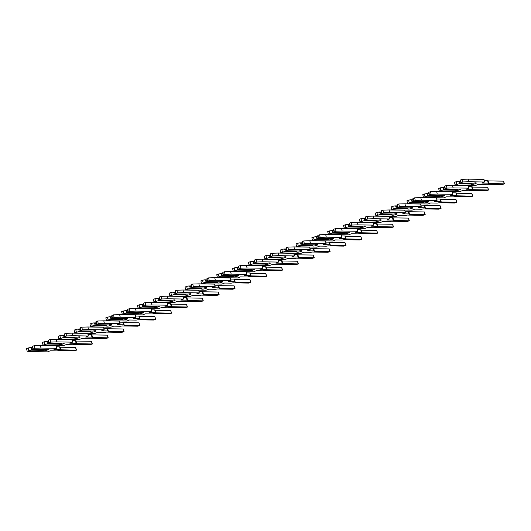 <?xml version="1.0" encoding="UTF-8"?>
<svg xmlns="http://www.w3.org/2000/svg" width="531" height="531" viewBox="0 0 531 531"><rect width="100%" height="100%" fill="white"/><g stroke="black" fill="none" stroke-linecap="round" stroke-linejoin="round"><path stroke-width="0.8" d="M43.708 350.779A2.715 0.511 166.6 0 0 46.701 350.254A2.715 0.511 166.6 0 0 48.407 349.345A2.715 0.511 166.6 0 0 47.823 349.179A2.715 0.511 166.6 0 0 45.361 349.557L33.008 349.358L34.867 348.25L41 348.057L56.644 348.309L53.95 349.352L60.235 349.451A2.456 0.458 -13.4 0 1 60.766 349.61A2.456 0.458 -13.4 0 1 60.634 349.81L76.504 350.141L74.24 350.832L58.656 350.586A2.456 0.458 -13.4 0 1 56.512 350.898L50.226 350.799L47.531 351.847L31.887 351.602L27.167 351.237L30.944 350.161L43.296 350.354A2.715 0.511 166.6 0 0 43.124 350.606A2.715 0.511 166.6 0 0 43.708 350.779M56.286 346.803L59.618 346.856A2.456 0.458 -13.4 0 1 60.149 347.015L60.766 349.61M43.296 350.354L43.423 349.524M27.167 351.237L26.55 348.641L28.183 348.011L30.327 347.559L31.243 347.944L31.601 349.444L30.944 350.161M28.183 348.011L28.8 350.606M31.243 347.944L32.55 347.971M31.601 349.444L43.449 349.637M33.234 348.88L32.617 346.285L32.384 346.763L33.008 349.358M30.327 347.559L32.457 347.593M32.617 346.285L34.249 345.648L40.383 345.462L56.027 345.708L56.644 348.309M60.195 347.221L75.601 347.466L76.504 350.141M34.249 345.648L34.867 348.25M40.383 345.462L41 348.057M59.558 344.619A2.715 0.511 166.6 0 0 62.552 344.095A2.715 0.511 166.6 0 0 64.258 343.185A2.715 0.511 166.6 0 0 63.674 343.019A2.715 0.511 166.6 0 0 61.211 343.398L48.852 343.199L50.717 342.09L56.85 341.898L72.495 342.15L69.8 343.192L76.086 343.291A2.456 0.458 -13.4 0 1 76.617 343.451A2.456 0.458 -13.4 0 1 76.484 343.65L92.354 343.982L90.091 344.672L74.506 344.42A2.456 0.458 -13.4 0 1 72.362 344.738L66.076 344.639L63.381 345.688L47.737 345.442L43.018 345.077L46.794 344.002L59.147 344.194A2.715 0.511 166.6 0 0 58.974 344.446A2.715 0.511 166.6 0 0 59.558 344.619M72.136 340.643L75.468 340.696A2.456 0.458 -13.4 0 1 75.993 340.856L76.617 343.451M59.147 344.194L59.273 343.365M43.018 345.077L42.4 342.482L44.027 341.851L46.177 341.4L47.093 341.785L47.451 343.285L46.794 344.002M44.027 341.851L44.65 344.446M47.093 341.785L48.401 341.811M47.451 343.285L59.299 343.477M49.084 342.721L48.467 340.125L48.281 341.327L48.852 343.199M46.177 341.4L48.308 341.433M48.467 340.125L50.1 339.488L56.233 339.302L71.877 339.548L72.495 342.15M76.046 341.061L91.451 341.307L92.354 343.982M50.1 339.488L50.717 342.09M56.233 339.302L56.85 341.898M75.402 338.459A2.715 0.511 166.6 0 0 78.402 337.935A2.715 0.511 166.6 0 0 80.108 337.026A2.715 0.511 166.6 0 0 79.524 336.86A2.715 0.511 166.6 0 0 77.061 337.231L64.702 337.039L66.567 335.931L72.701 335.738L88.345 335.99L85.65 337.032L91.936 337.132A2.456 0.458 -13.4 0 1 92.467 337.291A2.456 0.458 -13.4 0 1 92.334 337.49L108.205 337.822L105.941 338.512L90.356 338.26A2.456 0.458 -13.4 0 1 88.212 338.579L81.927 338.479L79.232 339.528L63.587 339.282L58.868 338.917L62.645 337.842L74.997 338.035A2.715 0.511 166.6 0 0 74.825 338.287A2.715 0.511 166.6 0 0 75.402 338.459M87.987 334.484L91.319 334.537A2.456 0.458 -13.4 0 1 91.843 334.696L92.467 337.291M74.997 338.035L75.123 337.205M58.868 338.917L58.251 336.322L59.877 335.692L62.027 335.24L62.943 335.625L63.302 337.125L62.645 337.842M59.877 335.692L60.501 338.287M62.943 335.625L64.251 335.652M63.302 337.125L75.15 337.318M64.935 336.561L64.317 333.966L64.132 335.167L64.702 337.039M62.027 335.24L64.158 335.273M64.317 333.966L65.95 333.329L72.083 333.143L87.728 333.388L88.345 335.99M91.896 334.902L107.302 335.147L108.205 337.822M65.95 333.329L66.567 335.931M72.083 333.143L72.701 335.738M91.252 332.3A2.715 0.511 166.6 0 0 94.252 331.775A2.715 0.511 166.6 0 0 95.958 330.866A2.715 0.511 166.6 0 0 95.374 330.7A2.715 0.511 166.6 0 0 92.905 331.072L80.553 330.879L82.418 329.771L88.551 329.578L104.195 329.831L101.501 330.873L107.786 330.972A2.456 0.458 -13.4 0 1 108.317 331.132A2.456 0.458 -13.4 0 1 108.185 331.331L124.048 331.663L121.791 332.353L106.207 332.101A2.456 0.458 -13.4 0 1 104.063 332.419L97.777 332.32L95.082 333.368L79.438 333.123L74.718 332.758L78.495 331.683L90.847 331.875A2.715 0.511 166.6 0 0 90.675 332.127A2.715 0.511 166.6 0 0 91.252 332.3M103.837 328.324L107.169 328.377A2.456 0.458 -13.4 0 1 107.693 328.53L108.317 331.132M90.847 331.875L90.974 331.045M74.718 332.758L74.101 330.163L75.727 329.532L77.878 329.081L78.794 329.466L79.152 330.966L78.495 331.683M75.727 329.532L76.351 332.127M78.794 329.466L80.095 329.492M79.152 330.966L91 331.152M80.785 330.401L80.168 327.806L79.935 328.284L80.553 330.879M77.878 329.081L80.008 329.114M80.168 327.806L81.801 327.169L87.934 326.983L103.572 327.229L104.195 329.831M107.747 328.742L123.152 328.988L124.048 331.663M81.801 327.169L82.418 329.771M87.934 326.983L88.551 329.578M107.103 326.14A2.715 0.511 166.6 0 0 110.103 325.616A2.715 0.511 166.6 0 0 111.809 324.706A2.715 0.511 166.6 0 0 111.225 324.541A2.715 0.511 166.6 0 0 108.755 324.912L96.403 324.72L98.268 323.611L104.401 323.419L120.046 323.671L117.351 324.713L123.637 324.813A2.456 0.458 -13.4 0 1 124.168 324.972A2.456 0.458 -13.4 0 1 124.035 325.171L139.899 325.503L137.642 326.193L122.057 325.941A2.456 0.458 -13.4 0 1 119.913 326.26L113.621 326.16L110.933 327.209L95.288 326.963L90.569 326.598L94.345 325.523L106.698 325.715A2.715 0.511 166.6 0 0 106.525 325.968A2.715 0.511 166.6 0 0 107.103 326.14M119.687 322.164L123.019 322.217A2.456 0.458 -13.4 0 1 123.544 322.37L124.168 324.972M106.698 325.715L106.824 324.886M90.569 326.598L89.951 324.003L91.578 323.372L93.728 322.921L94.644 323.306L95.003 324.806L94.345 325.523M91.578 323.372L92.195 325.968M94.644 323.306L95.945 323.333M95.003 324.806L106.85 324.992M96.635 324.242L96.018 321.647L95.832 322.848L96.403 324.72M93.728 322.921L95.859 322.954M96.018 321.647L97.644 321.009L103.784 320.824L119.422 321.069L120.046 323.671M123.597 322.582L139.003 322.828L139.899 325.503M97.644 321.009L98.268 323.611M103.784 320.824L104.401 323.419M122.953 319.981A2.715 0.511 166.6 0 0 125.953 319.456A2.715 0.511 166.6 0 0 127.659 318.547A2.715 0.511 166.6 0 0 127.075 318.381A2.715 0.511 166.6 0 0 124.606 318.753L112.253 318.56L114.119 317.452L120.252 317.259L135.896 317.511L133.201 318.554L139.487 318.653A2.456 0.458 -13.4 0 1 140.011 318.812A2.456 0.458 -13.4 0 1 139.885 319.012L155.749 319.343L153.492 320.034L137.907 319.781A2.456 0.458 -13.4 0 1 135.763 320.1L129.471 320.001L126.776 321.049L111.138 320.804L106.419 320.439L110.196 319.363L122.548 319.556A2.715 0.511 166.6 0 0 122.369 319.808A2.715 0.511 166.6 0 0 122.953 319.981M135.538 316.005L138.87 316.058A2.456 0.458 -13.4 0 1 139.394 316.21L140.011 318.812M122.548 319.556L122.674 318.726M106.419 320.439L105.802 317.843L107.428 317.213L109.578 316.761L110.494 317.146L110.853 318.646L110.196 319.363M107.428 317.213L108.045 319.808M110.494 317.146L111.795 317.173M110.853 318.646L122.701 318.832M112.486 318.082L111.868 315.487L111.683 316.688L112.253 318.56M109.578 316.761L111.709 316.795M111.868 315.487L113.495 314.85L119.634 314.664L135.272 314.91L135.896 317.511M139.447 316.423L154.853 316.668L155.749 319.343M113.495 314.85L114.119 317.452M119.634 314.664L120.252 317.259M138.803 313.821A2.715 0.511 166.6 0 0 141.804 313.297A2.715 0.511 166.6 0 0 143.509 312.387A2.715 0.511 166.6 0 0 142.925 312.221A2.715 0.511 166.6 0 0 140.456 312.593L128.104 312.401L129.969 311.292L136.102 311.1L151.74 311.352L149.052 312.394L155.337 312.493A2.456 0.458 -13.4 0 1 155.862 312.653A2.456 0.458 -13.4 0 1 155.736 312.852L171.599 313.184L169.343 313.874L153.758 313.622A2.456 0.458 -13.4 0 1 151.614 313.94L145.321 313.841L142.627 314.89L126.989 314.644L122.269 314.279L126.046 313.204L138.399 313.396A2.715 0.511 166.6 0 0 138.219 313.648A2.715 0.511 166.6 0 0 138.803 313.821M151.388 309.845L154.72 309.898A2.456 0.458 -13.4 0 1 155.244 310.051L155.862 312.653M138.399 313.396L138.525 312.567M122.269 314.279L121.652 311.684L123.278 311.053L125.429 310.602L126.345 310.987L126.703 312.487L126.046 313.204M123.278 311.053L123.896 313.648M126.345 310.987L127.646 311.013M126.703 312.487L138.551 312.673M128.336 311.923L127.719 309.327L127.533 310.529L128.104 312.401M125.429 310.602L127.559 310.635M127.719 309.327L129.345 308.69L135.485 308.504L151.123 308.75L151.74 311.352M155.298 310.263L170.703 310.509L171.599 313.184M129.345 308.69L129.969 311.292M135.485 308.504L136.102 311.1M154.654 307.661A2.715 0.511 166.6 0 0 157.654 307.137A2.715 0.511 166.6 0 0 159.36 306.228A2.715 0.511 166.6 0 0 158.776 306.062A2.715 0.511 166.6 0 0 156.306 306.433L143.954 306.241L145.813 305.133L151.952 304.94L167.59 305.192L164.895 306.234L171.188 306.334A2.456 0.458 -13.4 0 1 171.712 306.493A2.456 0.458 -13.4 0 1 171.586 306.692L187.45 307.024L185.193 307.714L169.608 307.462A2.456 0.458 -13.4 0 1 167.464 307.781L161.172 307.681L158.477 308.73L142.839 308.484L138.12 308.119L141.896 307.044L154.249 307.237A2.715 0.511 166.6 0 0 154.07 307.489A2.715 0.511 166.6 0 0 154.654 307.661M167.232 303.686L170.57 303.739A2.456 0.458 -13.4 0 1 171.095 303.891L171.712 306.493M154.249 307.237L154.375 306.407M138.12 308.119L137.502 305.524L139.129 304.894L141.273 304.442L142.195 304.827L142.554 306.327L141.896 307.044M139.129 304.894L139.746 307.489M142.195 304.827L143.496 304.854M142.554 306.327L154.402 306.513M144.186 305.763L143.569 303.168L143.337 303.646L143.954 306.241M141.273 304.442L143.41 304.475M143.569 303.168L145.195 302.531L151.335 302.345L166.973 302.59L167.59 305.192M171.148 304.104L186.554 304.349L187.45 307.024M145.195 302.531L145.813 305.133M151.335 302.345L151.952 304.94M170.504 301.502A2.715 0.511 166.6 0 0 173.498 300.977A2.715 0.511 166.6 0 0 175.21 300.068A2.715 0.511 166.6 0 0 174.626 299.902A2.715 0.511 166.6 0 0 172.157 300.274L159.804 300.081L161.663 298.973L167.803 298.78L183.441 299.033L180.746 300.075L187.038 300.174A2.456 0.458 -13.4 0 1 187.562 300.334A2.456 0.458 -13.4 0 1 187.436 300.533L203.3 300.865L201.037 301.555L185.452 301.303A2.456 0.458 -13.4 0 1 183.314 301.621L177.022 301.522L174.327 302.57L158.689 302.325L153.97 301.96L157.747 300.885L170.099 301.077A2.715 0.511 166.6 0 0 169.92 301.329A2.715 0.511 166.6 0 0 170.504 301.502M183.082 297.526L186.421 297.579A2.456 0.458 -13.4 0 1 186.945 297.732L187.562 300.334M170.099 301.077L170.225 300.247M153.97 301.96L153.353 299.365L154.979 298.734L157.123 298.283L158.046 298.668L158.397 300.168L157.747 300.885M154.979 298.734L155.596 301.329M158.046 298.668L159.346 298.694M158.397 300.168L170.252 300.354M160.037 299.603L159.419 297.008L159.234 298.21L159.804 300.081M157.123 298.283L159.26 298.316M159.419 297.008L161.046 296.371L167.185 296.185L182.823 296.431L183.441 299.033M186.992 297.944L202.404 298.19L203.3 300.865M161.046 296.371L161.663 298.973M167.185 296.185L167.803 298.78M186.354 295.342A2.715 0.511 166.6 0 0 189.348 294.818A2.715 0.511 166.6 0 0 191.06 293.909A2.715 0.511 166.6 0 0 190.476 293.743A2.715 0.511 166.6 0 0 188.007 294.114L175.655 293.922L177.513 292.813L183.653 292.621L199.291 292.873L196.596 293.915L202.888 294.015A2.456 0.458 -13.4 0 1 203.413 294.174A2.456 0.458 -13.4 0 1 203.287 294.373L219.15 294.705L216.887 295.395L201.302 295.143A2.456 0.458 -13.4 0 1 199.165 295.462L192.872 295.362L190.178 296.411L174.54 296.165L169.82 295.8L173.597 294.725L185.95 294.917A2.715 0.511 166.6 0 0 185.77 295.17A2.715 0.511 166.6 0 0 186.354 295.342M198.933 291.366L202.271 291.419A2.456 0.458 -13.4 0 1 202.796 291.572L203.413 294.174M185.95 294.917L186.076 294.088M169.82 295.8L169.197 293.205L170.829 292.574L172.973 292.123L173.896 292.508L174.248 294.008L173.597 294.725M170.829 292.574L171.447 295.17M173.896 292.508L175.197 292.535M174.248 294.008L186.102 294.194M175.887 293.444L175.27 290.849L175.084 292.05L175.655 293.922M172.973 292.123L175.111 292.156M175.27 290.849L176.896 290.211L183.029 290.026L198.674 290.271L199.291 292.873M202.842 291.784L218.254 292.03L219.15 294.705M176.896 290.211L177.513 292.813M183.029 290.026L183.653 292.621M202.205 289.183A2.715 0.511 166.6 0 0 205.198 288.658A2.715 0.511 166.6 0 0 206.911 287.749A2.715 0.511 166.6 0 0 206.327 287.583A2.715 0.511 166.6 0 0 203.858 287.955L191.505 287.762L193.364 286.654L199.503 286.461L215.141 286.713L212.446 287.756L218.739 287.855A2.456 0.458 -13.4 0 1 219.263 288.014A2.456 0.458 -13.4 0 1 219.137 288.214L235.001 288.545L232.737 289.236L217.152 288.983A2.456 0.458 -13.4 0 1 215.015 289.302L208.723 289.203L206.028 290.251L190.39 290.006L185.671 289.641L189.448 288.565L201.8 288.758A2.715 0.511 166.6 0 0 201.621 289.01A2.715 0.511 166.6 0 0 202.205 289.183M214.783 285.207L218.122 285.26A2.456 0.458 -13.4 0 1 218.646 285.412L219.263 288.014M201.8 288.758L201.926 287.928M185.671 289.641L185.047 287.045L186.68 286.415L188.824 285.963L189.746 286.348L190.098 287.848L189.448 288.565M186.68 286.415L187.297 289.01M189.746 286.348L191.047 286.375M190.098 287.848L201.953 288.034M191.737 287.284L191.12 284.689L190.888 285.167L191.505 287.762M188.824 285.963L190.961 285.997M191.12 284.689L192.746 284.052L198.879 283.866L214.524 284.112L215.141 286.713M218.692 285.625L234.105 285.87L235.001 288.545M192.746 284.052L193.364 286.654M198.879 283.866L199.503 286.461M218.055 283.023A2.715 0.511 166.6 0 0 221.049 282.499A2.715 0.511 166.6 0 0 222.761 281.589A2.715 0.511 166.6 0 0 222.177 281.423A2.715 0.511 166.6 0 0 219.708 281.795L207.355 281.603L209.214 280.494L215.354 280.302L230.992 280.554L228.297 281.596L234.589 281.695A2.456 0.458 -13.4 0 1 235.114 281.855A2.456 0.458 -13.4 0 1 234.987 282.054L250.851 282.386L248.588 283.076L233.003 282.824A2.456 0.458 -13.4 0 1 230.866 283.142L224.573 283.043L221.878 284.092L206.234 283.846L201.521 283.481L205.291 282.406L217.65 282.598A2.715 0.511 166.6 0 0 217.471 282.85A2.715 0.511 166.6 0 0 218.055 283.023M230.633 279.047L233.972 279.1A2.456 0.458 -13.4 0 1 234.496 279.253L235.114 281.855M217.65 282.598L217.776 281.769M201.521 283.481L200.897 280.886L202.53 280.255L204.674 279.804L205.597 280.189L205.948 281.689L205.291 282.406M202.53 280.255L203.147 282.85M205.597 280.189L206.898 280.215M205.948 281.689L217.803 281.875M207.588 281.125L206.964 278.529L207.355 281.603M204.674 279.804L206.811 279.837M206.964 278.529L208.597 277.892L214.73 277.706L230.374 277.952L230.992 280.554M234.543 279.465L249.955 279.711L250.851 282.386M208.597 277.892L209.214 280.494M214.73 277.706L215.354 280.302M233.905 276.863A2.715 0.511 166.6 0 0 236.899 276.339A2.715 0.511 166.6 0 0 238.611 275.43A2.715 0.511 166.6 0 0 238.027 275.264A2.715 0.511 166.6 0 0 235.558 275.635L223.206 275.443L225.064 274.335L231.197 274.142L246.842 274.394L244.147 275.436L250.44 275.536A2.456 0.458 -13.4 0 1 250.964 275.695A2.456 0.458 -13.4 0 1 250.838 275.894L266.701 276.226L264.438 276.916L248.853 276.664A2.456 0.458 -13.4 0 1 246.709 276.983L240.424 276.883L237.729 277.932L222.084 277.686L217.365 277.321L221.142 276.246L233.494 276.439A2.715 0.511 166.6 0 0 233.321 276.691A2.715 0.511 166.6 0 0 233.905 276.863M246.484 272.888L249.816 272.941A2.456 0.458 -13.4 0 1 250.347 273.093L250.964 275.695M233.494 276.439L233.627 275.609M217.365 277.321L216.748 274.726L218.38 274.096L220.524 273.644L221.44 274.029L221.799 275.529L221.142 276.246M218.38 274.096L218.998 276.691M221.44 274.029L222.748 274.056M221.799 275.529L233.653 275.715M223.438 274.965L222.814 272.37L223.206 275.443M220.524 273.644L222.662 273.677M222.814 272.37L224.447 271.733L230.58 271.547L246.225 271.792L246.842 274.394M250.393 273.306L265.805 273.551L266.701 276.226M224.447 271.733L225.064 274.335M230.58 271.547L231.197 274.142M249.756 270.704A2.715 0.511 166.6 0 0 252.749 270.179A2.715 0.511 166.6 0 0 254.455 269.27A2.715 0.511 166.6 0 0 253.878 269.104A2.715 0.511 166.6 0 0 251.409 269.476L239.056 269.283L240.915 268.175L247.048 267.982L262.692 268.235L259.998 269.277L266.29 269.376A2.456 0.458 -13.4 0 1 266.814 269.536A2.456 0.458 -13.4 0 1 266.688 269.735L282.552 270.067L280.288 270.757L264.703 270.505A2.456 0.458 -13.4 0 1 262.56 270.823L256.274 270.724L253.579 271.772L237.934 271.527L233.215 271.162L236.992 270.08L249.344 270.279A2.715 0.511 166.6 0 0 249.172 270.531A2.715 0.511 166.6 0 0 249.756 270.704M262.334 266.728L265.666 266.781A2.456 0.458 -13.4 0 1 266.197 266.934L266.814 269.536M249.344 270.279L249.477 269.449M233.215 271.162L232.598 268.567L234.231 267.936L236.375 267.485L237.291 267.87L237.649 269.37L236.992 270.08M234.231 267.936L234.848 270.531M237.291 267.87L238.598 267.889M237.649 269.37L249.504 269.556M239.289 268.805L238.665 266.21L239.056 269.283M236.375 267.485L238.505 267.518M238.665 266.21L240.297 265.573L246.43 265.387L262.075 265.633L262.692 268.235M266.243 267.146L281.649 267.392L282.552 270.067M240.297 265.573L240.915 268.175M246.43 265.387L247.048 267.982M265.606 264.544A2.715 0.511 166.6 0 0 268.6 264.02A2.715 0.511 166.6 0 0 270.306 263.11A2.715 0.511 166.6 0 0 269.728 262.945A2.715 0.511 166.6 0 0 267.259 263.316L254.907 263.124L256.765 262.015L262.898 261.823L278.543 262.075L275.848 263.117L282.14 263.217A2.456 0.458 -13.4 0 1 282.665 263.376A2.456 0.458 -13.4 0 1 282.538 263.575L298.402 263.907L296.139 264.597L280.554 264.345A2.456 0.458 -13.4 0 1 278.41 264.664L272.124 264.564L269.429 265.613L253.785 265.367L249.066 265.002L252.842 263.92L265.195 264.119A2.715 0.511 166.6 0 0 265.022 264.372A2.715 0.511 166.6 0 0 265.606 264.544M278.184 260.568L281.516 260.621A2.456 0.458 -13.4 0 1 282.047 260.774L282.665 263.376M265.195 264.119L265.321 263.29M249.066 265.002L248.448 262.407L250.081 261.776L252.225 261.325L253.141 261.71L253.499 263.21L252.842 263.92M250.081 261.776L250.698 264.372M253.141 261.71L254.449 261.73M253.499 263.21L265.347 263.396M255.139 262.646L254.515 260.051L254.283 260.529L254.907 263.124M252.225 261.325L254.356 261.358M254.515 260.051L256.148 259.413L262.281 259.228L277.925 259.473L278.543 262.075M282.094 260.986L297.499 261.232L298.402 263.907M256.148 259.413L256.765 262.015M262.281 259.228L262.898 261.823M281.457 258.385A2.715 0.511 166.6 0 0 284.45 257.86A2.715 0.511 166.6 0 0 286.156 256.951A2.715 0.511 166.6 0 0 285.578 256.785A2.715 0.511 166.6 0 0 283.109 257.157L270.757 256.964L272.615 255.856L278.748 255.663L294.393 255.915L291.698 256.958L297.984 257.057A2.456 0.458 -13.4 0 1 298.515 257.216A2.456 0.458 -13.4 0 1 298.389 257.416L314.252 257.747L311.989 258.438L296.404 258.185A2.456 0.458 -13.4 0 1 294.26 258.504L287.975 258.405L285.28 259.453L269.635 259.208L264.916 258.843L268.693 257.761L281.045 257.96A2.715 0.511 166.6 0 0 280.872 258.212A2.715 0.511 166.6 0 0 281.457 258.385M294.035 254.409L297.367 254.462A2.456 0.458 -13.4 0 1 297.898 254.614L298.515 257.216M281.045 257.96L281.171 257.13M264.916 258.843L264.299 256.247L265.931 255.617L268.075 255.165L268.991 255.55L269.35 257.05L268.693 257.761M265.931 255.617L266.549 258.212M268.991 255.55L270.299 255.57M269.35 257.05L281.198 257.236M270.983 256.486L270.365 253.891L270.133 254.369L270.757 256.964M268.075 255.165L270.206 255.199M270.365 253.891L271.998 253.254L278.131 253.068L293.776 253.314L294.393 255.915M297.944 254.827L313.35 255.072L314.252 257.747M271.998 253.254L272.615 255.856M278.131 253.068L278.748 255.663M297.307 252.225A2.715 0.511 166.6 0 0 300.3 251.701A2.715 0.511 166.6 0 0 302.006 250.791A2.715 0.511 166.6 0 0 301.422 250.625A2.715 0.511 166.6 0 0 298.96 250.997L286.607 250.805L288.466 249.696L294.599 249.504L310.243 249.756L307.549 250.798L313.834 250.897A2.456 0.458 -13.4 0 1 314.365 251.057A2.456 0.458 -13.4 0 1 314.233 251.256L330.103 251.588L327.839 252.278L312.255 252.026A2.456 0.458 -13.4 0 1 310.111 252.344L303.825 252.245L301.13 253.294L285.486 253.048L280.766 252.683L284.543 251.601L296.895 251.8A2.715 0.511 166.6 0 0 296.723 252.052A2.715 0.511 166.6 0 0 297.307 252.225M309.885 248.249L313.217 248.302A2.456 0.458 -13.4 0 1 313.748 248.455L314.365 251.057M296.895 251.8L297.021 250.971M280.766 252.683L280.149 250.088L281.782 249.457L283.926 249.006L284.842 249.391L285.2 250.891L284.543 251.601M281.782 249.457L282.399 252.052M284.842 249.391L286.149 249.411M285.2 250.891L297.048 251.077M286.833 250.327L286.216 247.731L285.983 248.209L286.607 250.805M283.926 249.006L286.056 249.039M286.216 247.731L287.848 247.094L293.982 246.908L309.626 247.154L310.243 249.756M313.794 248.667L329.2 248.913L330.103 251.588M287.848 247.094L288.466 249.696M293.982 246.908L294.599 249.504M313.157 246.065A2.715 0.511 166.6 0 0 316.151 245.541A2.715 0.511 166.6 0 0 317.857 244.632A2.715 0.511 166.6 0 0 317.272 244.466A2.715 0.511 166.6 0 0 314.81 244.837L302.458 244.645L304.316 243.537L310.449 243.344L326.094 243.59L323.399 244.638L329.685 244.738A2.456 0.458 -13.4 0 1 330.216 244.897A2.456 0.458 -13.4 0 1 330.083 245.096L345.953 245.428L343.69 246.118L328.105 245.866A2.456 0.458 -13.4 0 1 325.961 246.185L319.675 246.085L316.98 247.134L301.336 246.888L296.617 246.523L300.393 245.441L312.746 245.641A2.715 0.511 166.6 0 0 312.573 245.893A2.715 0.511 166.6 0 0 313.157 246.065M325.735 242.09L329.067 242.143A2.456 0.458 -13.4 0 1 329.592 242.295L330.216 244.897M312.746 245.641L312.872 244.811M296.617 246.523L295.999 243.928L297.625 243.298L299.776 242.846L300.692 243.231L301.05 244.731L300.393 245.441M297.625 243.298L298.249 245.893M300.692 243.231L302 243.251M301.05 244.731L312.898 244.917M302.683 244.167L302.066 241.572L301.834 242.05L302.458 244.645M299.776 242.846L301.907 242.879M302.066 241.572L303.699 240.935L309.832 240.749L325.476 240.994L326.094 243.59M329.645 242.508L345.05 242.753L345.953 245.428M303.699 240.935L304.316 243.537M309.832 240.749L310.449 243.344M329.001 239.906A2.715 0.511 166.6 0 0 332.001 239.381A2.715 0.511 166.6 0 0 333.707 238.472A2.715 0.511 166.6 0 0 333.123 238.306A2.715 0.511 166.6 0 0 330.66 238.678L318.301 238.485L320.166 237.377L326.299 237.184L341.944 237.43L339.249 238.479L345.535 238.578A2.456 0.458 -13.4 0 1 346.066 238.738A2.456 0.458 -13.4 0 1 345.933 238.937L361.803 239.269L359.54 239.959L343.955 239.707A2.456 0.458 -13.4 0 1 341.811 240.025L335.526 239.926L332.831 240.974L317.186 240.729L312.467 240.364L316.244 239.282L328.596 239.481A2.715 0.511 166.6 0 0 328.423 239.733A2.715 0.511 166.6 0 0 329.001 239.906M341.586 235.93L344.918 235.983A2.456 0.458 -13.4 0 1 345.442 236.136L346.066 238.738M328.596 239.481L328.722 238.651M312.467 240.364L311.85 237.769L313.476 237.138L315.626 236.687L316.542 237.072L316.901 238.572L316.244 239.282M313.476 237.138L314.1 239.733M316.542 237.072L317.85 237.091M316.901 238.572L328.749 238.758M318.534 238.007L317.916 235.412L317.684 235.89L318.301 238.485M315.626 236.687L317.757 236.72M317.916 235.412L319.549 234.775L325.682 234.589L341.327 234.835L341.944 237.43M345.495 236.348L360.901 236.594L361.803 239.269M319.549 234.775L320.166 237.377M325.682 234.589L326.299 237.184M344.851 233.746A2.715 0.511 166.6 0 0 347.851 233.222A2.715 0.511 166.6 0 0 349.557 232.312A2.715 0.511 166.6 0 0 348.973 232.147A2.715 0.511 166.6 0 0 346.504 232.518L334.152 232.326L336.017 231.211L342.15 231.025L357.794 231.27L355.1 232.319L361.385 232.419A2.456 0.458 -13.4 0 1 361.916 232.578A2.456 0.458 -13.4 0 1 361.784 232.777L377.647 233.109L375.39 233.799L359.806 233.547A2.456 0.458 -13.4 0 1 357.662 233.866L351.376 233.766L348.681 234.815L333.037 234.569L328.317 234.204L332.094 233.122L344.446 233.321A2.715 0.511 166.6 0 0 344.274 233.574A2.715 0.511 166.6 0 0 344.851 233.746M357.436 229.77L360.768 229.823A2.456 0.458 -13.4 0 1 361.292 229.976L361.916 232.578M344.446 233.321L344.573 232.492M328.317 234.204L327.7 231.609L329.326 230.978L331.477 230.527L332.393 230.912L332.751 232.412L332.094 233.122M329.326 230.978L329.95 233.574M332.393 230.912L333.694 230.932M332.751 232.412L344.599 232.598M334.384 231.848L333.767 229.253L333.534 229.731L334.152 232.326M331.477 230.527L333.607 230.56M333.767 229.253L335.4 228.615L341.533 228.43L357.171 228.675L357.794 231.27M361.345 230.189L376.751 230.427L377.647 233.109M335.4 228.615L336.017 231.211M341.533 228.43L342.15 231.025M360.702 227.587A2.715 0.511 166.6 0 0 363.702 227.062A2.715 0.511 166.6 0 0 365.408 226.153A2.715 0.511 166.6 0 0 364.824 225.987A2.715 0.511 166.6 0 0 362.354 226.359L350.002 226.166L351.867 225.051L358 224.865L373.645 225.111L370.95 226.16L377.236 226.259A2.456 0.458 -13.4 0 1 377.767 226.418A2.456 0.458 -13.4 0 1 377.634 226.618L393.498 226.949L391.241 227.64L375.656 227.387A2.456 0.458 -13.4 0 1 373.512 227.706L367.226 227.607L364.531 228.655L348.887 228.41L344.168 228.045L347.944 226.963L360.297 227.162A2.715 0.511 166.6 0 0 360.124 227.414A2.715 0.511 166.6 0 0 360.702 227.587M373.286 223.611L376.618 223.664A2.456 0.458 -13.4 0 1 377.143 223.816L377.767 226.418M360.297 227.162L360.423 226.332M344.168 228.045L343.55 225.449L345.177 224.819L347.327 224.367L348.243 224.752L348.601 226.252L347.944 226.963M345.177 224.819L345.8 227.414M348.243 224.752L349.544 224.772M348.601 226.252L360.449 226.438M350.234 225.688L349.617 223.093L349.385 223.571L350.002 226.166M347.327 224.367L349.458 224.401M349.617 223.093L351.243 222.456L357.383 222.27L373.021 222.516L373.645 225.111M377.196 224.029L392.601 224.268L393.498 226.949M351.243 222.456L351.867 225.051M357.383 222.27L358 224.865M376.552 221.427A2.715 0.511 166.6 0 0 379.552 220.896A2.715 0.511 166.6 0 0 381.258 219.993A2.715 0.511 166.6 0 0 380.674 219.821A2.715 0.511 166.6 0 0 378.205 220.199L365.852 220.007L367.717 218.891L373.851 218.706L389.495 218.951L386.8 220L393.086 220.1A2.456 0.458 -13.4 0 1 393.61 220.259A2.456 0.458 -13.4 0 1 393.484 220.458L409.348 220.79L407.091 221.48L391.506 221.228A2.456 0.458 -13.4 0 1 389.362 221.546L383.07 221.447L380.375 222.496L364.737 222.25L360.018 221.885L363.795 220.803L376.147 221.002A2.715 0.511 166.6 0 0 375.968 221.254A2.715 0.511 166.6 0 0 376.552 221.427M389.137 217.451L392.469 217.504A2.456 0.458 -13.4 0 1 392.993 217.657L393.61 220.259M376.147 221.002L376.273 220.173M360.018 221.885L359.401 219.29L361.027 218.659L363.177 218.208L364.093 218.593L364.452 220.093L363.795 220.803M361.027 218.659L361.644 221.254M364.093 218.593L365.394 218.613M364.452 220.093L376.3 220.279M366.085 219.529L365.467 216.933L365.235 217.411L365.852 220.007M363.177 218.208L365.308 218.241M365.467 216.933L367.094 216.296L373.233 216.11L388.871 216.356L389.495 218.951M393.046 217.869L408.452 218.108L409.348 220.79M367.094 216.296L367.717 218.891M373.233 216.11L373.851 218.706M392.402 215.267A2.715 0.511 166.6 0 0 395.403 214.736A2.715 0.511 166.6 0 0 397.108 213.834A2.715 0.511 166.6 0 0 396.524 213.661A2.715 0.511 166.6 0 0 394.055 214.039L381.703 213.847L383.568 212.732L389.701 212.546L405.339 212.792L402.651 213.84L408.936 213.94A2.456 0.458 -13.4 0 1 409.461 214.099A2.456 0.458 -13.4 0 1 409.335 214.298L425.198 214.63L422.942 215.32L407.357 215.068A2.456 0.458 -13.4 0 1 405.213 215.387L398.92 215.287L396.226 216.336L380.588 216.09L375.868 215.725L379.645 214.643L391.997 214.843A2.715 0.511 166.6 0 0 391.818 215.095A2.715 0.511 166.6 0 0 392.402 215.267M404.987 211.292L408.319 211.345A2.456 0.458 -13.4 0 1 408.843 211.497L409.461 214.099M391.997 214.843L392.124 214.013M375.868 215.725L375.251 213.13L376.877 212.5L379.028 212.048L379.944 212.433L380.302 213.933L379.645 214.643M376.877 212.5L377.495 215.095M379.944 212.433L381.245 212.453M380.302 213.933L392.15 214.119M381.935 213.369L381.318 210.774L381.085 211.252L381.703 213.847M379.028 212.048L381.158 212.081M381.318 210.774L382.944 210.137L389.084 209.951L404.722 210.196L405.339 212.792M408.897 211.71L424.302 211.949L425.198 214.63M382.944 210.137L383.568 212.732M389.084 209.951L389.701 212.546M408.253 209.108A2.715 0.511 166.6 0 0 411.253 208.577A2.715 0.511 166.6 0 0 412.959 207.674A2.715 0.511 166.6 0 0 412.375 207.502A2.715 0.511 166.6 0 0 409.905 207.88L397.553 207.687L399.412 206.572L405.551 206.386L421.189 206.632L418.494 207.681L424.787 207.78A2.456 0.458 -13.4 0 1 425.311 207.94A2.456 0.458 -13.4 0 1 425.185 208.139L441.049 208.471L438.792 209.161L423.207 208.909A2.456 0.458 -13.4 0 1 421.063 209.227L414.771 209.128L412.076 210.176L396.438 209.931L391.719 209.566L395.495 208.484L407.848 208.683A2.715 0.511 166.6 0 0 407.669 208.935A2.715 0.511 166.6 0 0 408.253 209.108M420.837 205.132L424.169 205.185A2.456 0.458 -13.4 0 1 424.694 205.338L425.311 207.94M407.848 208.683L407.974 207.853M391.719 209.566L391.101 206.971L392.728 206.34L394.878 205.889L395.794 206.274L396.153 207.774L395.495 208.484M392.728 206.34L393.345 208.935M395.794 206.274L397.095 206.293M396.153 207.774L408 207.96M397.785 207.209L397.168 204.614L396.936 205.092L397.553 207.687M394.878 205.889L397.009 205.922M397.168 204.614L398.794 203.977L404.934 203.791L420.572 204.037L421.189 206.632M424.747 205.55L440.153 205.789L441.049 208.471M398.794 203.977L399.412 206.572M404.934 203.791L405.551 206.386M424.103 202.948A2.715 0.511 166.6 0 0 427.103 202.417A2.715 0.511 166.6 0 0 428.809 201.514A2.715 0.511 166.6 0 0 428.225 201.342A2.715 0.511 166.6 0 0 425.756 201.72L413.403 201.528L415.262 200.413L421.402 200.227L437.04 200.472L434.345 201.521L440.637 201.621A2.456 0.458 -13.4 0 1 441.161 201.78A2.456 0.458 -13.4 0 1 441.035 201.979L456.899 202.311L454.636 203.001L439.051 202.749A2.456 0.458 -13.4 0 1 436.913 203.068L430.621 202.968L427.926 204.017L412.288 203.771L407.569 203.406L411.346 202.324L423.698 202.523A2.715 0.511 166.6 0 0 423.519 202.776A2.715 0.511 166.6 0 0 424.103 202.948M436.681 198.972L440.02 199.025A2.456 0.458 -13.4 0 1 440.544 199.178L441.161 201.78M423.698 202.523L423.824 201.694M407.569 203.406L406.952 200.811L408.578 200.18L410.722 199.729L411.644 200.114L411.996 201.614L411.346 202.324M408.578 200.18L409.195 202.776M411.644 200.114L412.945 200.134M411.996 201.614L423.851 201.8M413.636 201.05L413.018 198.455L412.786 198.933L413.403 201.528M410.722 199.729L412.859 199.762M413.018 198.455L414.645 197.817L420.784 197.632L436.422 197.877L437.04 200.472M440.597 199.39L456.003 199.629L456.899 202.311M414.645 197.817L415.262 200.413M420.784 197.632L421.402 200.227M439.953 196.789A2.715 0.511 166.6 0 0 442.947 196.258A2.715 0.511 166.6 0 0 444.659 195.355A2.715 0.511 166.6 0 0 444.075 195.182A2.715 0.511 166.6 0 0 441.606 195.561L429.254 195.368L431.112 194.253L437.252 194.067L452.89 194.313L450.195 195.362L456.487 195.461A2.456 0.458 -13.4 0 1 457.012 195.62A2.456 0.458 -13.4 0 1 456.886 195.82L472.749 196.151L470.486 196.842L454.901 196.589A2.456 0.458 -13.4 0 1 452.764 196.908L446.471 196.809L443.777 197.857L428.139 197.612L423.419 197.247L427.196 196.165L439.549 196.364A2.715 0.511 166.6 0 0 439.369 196.616A2.715 0.511 166.6 0 0 439.953 196.789M452.531 192.813L455.87 192.866A2.456 0.458 -13.4 0 1 456.394 193.018L457.012 195.62M439.549 196.364L439.675 195.534M423.419 197.247L422.795 194.651L424.428 194.021L426.572 193.569L427.495 193.954L427.847 195.454L427.196 196.165M424.428 194.021L425.046 196.616M427.495 193.954L428.796 193.974M427.847 195.454L439.701 195.64M429.486 194.89L428.869 192.295L428.636 192.773L429.254 195.368M426.572 193.569L428.709 193.603M428.869 192.295L430.495 191.658L436.628 191.472L452.273 191.718L452.89 194.313M456.441 193.231L471.853 193.47L472.749 196.151M430.495 191.658L431.112 194.253M436.628 191.472L437.252 194.067M455.804 190.629A2.715 0.511 166.6 0 0 458.797 190.098A2.715 0.511 166.6 0 0 460.51 189.195A2.715 0.511 166.6 0 0 459.926 189.023A2.715 0.511 166.6 0 0 457.457 189.401L445.104 189.209L446.963 188.093L453.102 187.908L468.74 188.153L466.045 189.202L472.338 189.301A2.456 0.458 -13.4 0 1 472.862 189.461A2.456 0.458 -13.4 0 1 472.736 189.66L488.6 189.992L486.336 190.682L470.751 190.43A2.456 0.458 -13.4 0 1 468.614 190.748L462.322 190.649L459.627 191.698L443.989 191.452L439.27 191.087L443.046 190.005L455.399 190.204A2.715 0.511 166.6 0 0 455.22 190.456A2.715 0.511 166.6 0 0 455.804 190.629M468.382 186.653L471.72 186.706A2.456 0.458 -13.4 0 1 472.245 186.859L472.862 189.461M455.399 190.204L455.525 189.375M439.27 191.087L438.646 188.492L440.279 187.861L442.423 187.41L443.345 187.795L443.697 189.295L443.046 190.005M440.279 187.861L440.896 190.456M443.345 187.795L444.646 187.815M443.697 189.295L455.552 189.481M445.336 188.731L444.719 186.135L444.487 186.613L445.104 189.209M442.423 187.41L444.56 187.443M444.719 186.135L446.345 185.498L452.478 185.312L468.123 185.558L468.74 188.153M472.291 187.071L487.704 187.31L488.6 189.992M446.345 185.498L446.963 188.093M452.478 185.312L453.102 187.908M471.654 184.469A2.715 0.511 166.6 0 0 474.648 183.938A2.715 0.511 166.6 0 0 476.36 183.036A2.715 0.511 166.6 0 0 475.776 182.863A2.715 0.511 166.6 0 0 473.307 183.241L460.954 183.049L462.813 181.934L468.953 181.748L484.591 181.994L481.896 183.042L488.188 183.142A2.456 0.458 -13.4 0 1 488.712 183.301A2.456 0.458 -13.4 0 1 488.586 183.5L504.45 183.832L502.187 184.522L486.602 184.27A2.456 0.458 -13.4 0 1 484.464 184.589L478.172 184.489L475.477 185.538L459.833 185.292L455.12 184.927L458.89 183.845L471.249 184.045A2.715 0.511 166.6 0 0 471.07 184.297A2.715 0.511 166.6 0 0 471.654 184.469M484.232 180.494L487.571 180.547A2.456 0.458 -13.4 0 1 488.095 180.699L488.712 183.301M471.249 184.045L471.375 183.215M455.12 184.927L454.496 182.332L456.129 181.702L458.273 181.25L459.196 181.635L459.547 183.135L458.89 183.845M456.129 181.702L456.746 184.297M459.196 181.635L460.496 181.655M459.547 183.135L471.402 183.321M461.187 182.571L460.569 179.976L460.384 181.177L460.954 183.049M458.273 181.25L460.41 181.283M460.569 179.976L462.196 179.339L468.329 179.153L483.973 179.398L484.591 181.994M488.142 180.912L503.554 181.151L504.45 183.832M462.196 179.339L462.813 181.934M468.329 179.153L468.953 181.748M59.618 346.856L60.235 349.451M75.601 347.466L76.218 350.062M75.468 340.696L76.086 343.291M91.451 341.307L92.069 343.902M91.319 334.537L91.936 337.132M107.302 335.147L107.919 337.743M107.169 328.377L107.786 330.972M123.152 328.988L123.769 331.583M123.019 322.217L123.637 324.813M139.003 322.828L139.62 325.423M138.87 316.058L139.487 318.653M154.853 316.668L155.47 319.264M154.72 309.898L155.337 312.493M170.703 310.509L171.321 313.104M170.57 303.739L171.188 306.334M186.554 304.349L187.171 306.945M186.421 297.579L187.038 300.174M202.404 298.19L203.021 300.785M202.271 291.419L202.888 294.015M218.254 292.03L218.872 294.625M218.122 285.26L218.739 287.855M234.105 285.87L234.722 288.466M233.972 279.1L234.589 281.695M249.955 279.711L250.572 282.306M249.816 272.941L250.44 275.536M265.805 273.551L266.423 276.147M265.666 266.781L266.29 269.376M281.649 267.392L282.273 269.987M281.516 260.621L282.14 263.217M297.499 261.232L298.123 263.827M297.367 254.462L297.984 257.057M313.35 255.072L313.974 257.668M313.217 248.302L313.834 250.897M329.2 248.913L329.817 251.508M329.067 242.143L329.685 244.738M345.05 242.753L345.668 245.349M344.918 235.983L345.535 238.578M360.901 236.594L361.518 239.189M360.768 229.823L361.385 232.419M376.751 230.427L377.368 233.029M376.618 223.664L377.236 226.259M392.601 224.268L393.219 226.87M392.469 217.504L393.086 220.1M408.452 218.108L409.069 220.71M408.319 211.345L408.936 213.94M424.302 211.949L424.919 214.551M424.169 205.185L424.787 207.78M440.153 205.789L440.77 208.391M440.02 199.025L440.637 201.621M456.003 199.629L456.62 202.231M455.87 192.866L456.487 195.461M471.853 193.47L472.471 196.072M471.72 186.706L472.338 189.301M487.704 187.31L488.321 189.912M487.571 180.547L488.188 183.142M503.554 181.151L504.171 183.753"/></g></svg>
